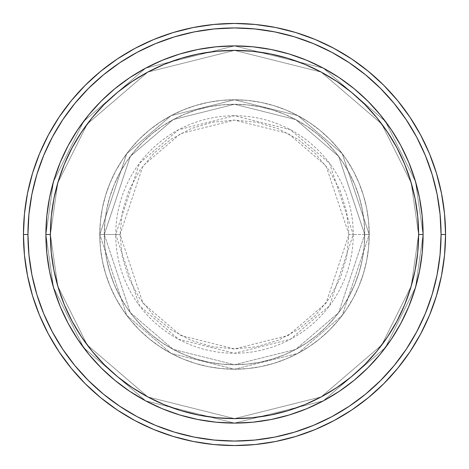 <?xml version="1.0" encoding="UTF-8"?>
<svg xmlns="http://www.w3.org/2000/svg" width="469" height="469" viewBox="0 0 469 469"><rect width="100%" height="100%" fill="white"/><g stroke="black" fill="none" stroke-linecap="round" stroke-linejoin="round"><path stroke-width="0.35" stroke-dasharray="2.35 1.76" d="M348.924 234.5L326.037 165.844L288.347 133.542L234.5 120.076L180.653 133.542L142.963 165.844L120.076 234.5L115.737 234.5L139.492 163.241L178.613 129.714L234.5 115.737L290.387 129.714L329.508 163.241L353.263 234.5L348.924 234.5L346.726 212.176L340.213 190.713L329.637 170.933L315.408 153.592L298.067 139.363L278.287 128.787L256.824 122.274L234.5 120.076L212.176 122.274L190.713 128.787L170.933 139.363L153.592 153.592L139.363 170.933L128.787 190.713L122.274 212.176L120.076 234.5L122.274 256.824L128.787 278.287L139.363 298.067L153.592 315.408L170.933 329.637L190.713 340.213L212.176 346.726L234.5 348.924L256.824 346.726L278.287 340.213L298.067 329.637L315.408 315.408L329.637 298.067L340.213 278.287L346.726 256.824L348.924 234.5L353.263 234.5A118.763 118.763 0 0 0 234.5 115.737A118.763 118.763 0 0 0 115.737 234.5L99.786 234.5L126.73 315.326L171.103 353.362L234.5 369.214L297.897 353.362L342.27 315.326L369.214 234.5L364.724 234.5L338.677 312.635L295.781 349.399L234.5 364.724L173.219 349.399L130.323 312.635L104.276 234.5L99.786 234.5L104.276 234.5L130.323 312.635L173.219 349.399L234.5 364.724L295.781 349.399L338.677 312.635L364.724 234.5L369.214 234.5L342.27 315.326L297.897 353.362L234.5 369.214L171.103 353.362L126.73 315.326L99.786 234.5L126.73 315.326L171.103 353.362L234.5 369.214L297.897 353.362L342.27 315.326L369.214 234.5L364.724 234.5L338.677 312.635L295.781 349.399L234.5 364.724L173.219 349.399L130.323 312.635L104.276 234.5L99.786 234.5L104.276 234.5L130.323 312.635L173.219 349.399L234.5 364.724L295.781 349.399L338.677 312.635L364.724 234.5L369.214 234.5L342.27 315.326L297.897 353.362L234.5 369.214L171.103 353.362L126.73 315.326L99.786 234.5L126.73 315.326L171.103 353.362L234.5 369.214L297.897 353.362L342.27 315.326L369.214 234.5L364.724 234.5L338.677 312.635L295.781 349.399L234.5 364.724L173.219 349.399L130.323 312.635L104.276 234.5L99.786 234.5L104.276 234.5L130.323 312.635L173.219 349.399L234.5 364.724L295.781 349.399L338.677 312.635L364.724 234.5L369.214 234.5L342.27 315.326L297.897 353.362L234.5 369.214L171.103 353.362L126.73 315.326L99.786 234.5A134.714 134.714 0 0 1 234.5 99.786A134.714 134.714 0 0 1 369.214 234.5A134.714 134.714 0 0 0 234.5 99.786A134.714 134.714 0 0 0 99.786 234.5A134.714 134.714 0 0 1 234.5 99.786A134.714 134.714 0 0 1 369.214 234.5A134.714 134.714 0 0 0 234.5 99.786A134.714 134.714 0 0 0 99.786 234.5A134.714 134.714 0 0 1 234.5 99.786A134.714 134.714 0 0 1 369.214 234.5L353.263 234.5L369.214 234.5A134.714 134.714 0 0 0 234.5 99.786A134.714 134.714 0 0 0 99.786 234.5A134.714 134.714 0 0 1 234.5 99.786A134.714 134.714 0 0 1 369.214 234.5A134.714 134.714 0 0 0 234.5 99.786A134.714 134.714 0 0 0 99.786 234.5A134.714 134.714 0 0 1 234.5 99.786A134.714 134.714 0 0 1 369.214 234.5A134.714 134.714 0 0 1 234.5 369.214A134.714 134.714 0 0 1 99.786 234.5A134.714 134.714 0 0 0 234.5 369.214A134.714 134.714 0 0 0 369.214 234.5A134.714 134.714 0 0 1 234.5 369.214A134.714 134.714 0 0 1 99.786 234.5A134.714 134.714 0 0 0 234.5 369.214A134.714 134.714 0 0 0 369.214 234.5A134.714 134.714 0 0 1 234.5 369.214A134.714 134.714 0 0 1 99.786 234.5L115.737 234.5A118.763 118.763 0 0 0 234.5 353.263A118.763 118.763 0 0 0 353.263 234.5L329.508 305.759L290.387 339.286L234.5 353.263L178.613 339.286L139.492 305.759L115.737 234.5L120.076 234.5L142.963 303.156L180.653 335.458L234.5 348.924L288.347 335.458L326.037 303.156L348.924 234.5M380.382 354.031L391.316 339.28L400.831 323.405L408.739 306.673L414.977 289.25L419.474 271.293L422.188 252.984L423.097 234.5L418.606 234.5A184.106 184.106 0 0 0 234.5 50.394A184.106 184.106 0 0 0 50.394 234.5L45.903 234.5A188.597 188.597 0 0 1 234.5 45.903A188.597 188.597 0 0 1 423.097 234.5L418.606 234.5L411.243 286.049L381.784 344.967L321.136 396.95L234.5 418.606L147.864 396.95L87.216 344.967L57.757 286.049L50.394 234.5L45.903 234.5L53.448 287.309L83.623 347.658L145.748 400.907L234.5 423.097L323.252 400.907L385.377 347.658L415.552 287.309L423.097 234.5L415.552 287.309L385.377 347.658L323.252 400.907L234.5 423.097L145.748 400.907L83.623 347.658L53.448 287.309L45.903 234.5L50.394 234.5L57.757 286.049L87.216 344.967L147.864 396.95L234.5 418.606L321.136 396.95L381.784 344.967L411.243 286.049L418.606 234.5L423.097 234.5L415.552 287.309L385.377 347.658L323.252 400.907L234.5 423.097L145.748 400.907L83.623 347.658L53.448 287.309L45.903 234.5L50.394 234.5L57.757 286.049L87.216 344.967L147.864 396.95L234.5 418.606L321.136 396.95L381.784 344.967L411.243 286.049L418.606 234.5L423.097 234.5L418.606 234.5L411.243 286.049L381.784 344.967L321.136 396.95L234.5 418.606L147.864 396.95L87.216 344.967L57.757 286.049L50.394 234.5L45.903 234.5L53.448 287.309L83.623 347.658L145.748 400.907L234.5 423.097L323.252 400.907L385.377 347.658L415.552 287.309L423.097 234.5A188.597 188.597 0 0 0 234.5 45.903A188.597 188.597 0 0 0 45.903 234.5A188.597 188.597 0 0 1 234.5 45.903A188.597 188.597 0 0 1 423.097 234.5A188.597 188.597 0 0 0 234.5 45.903A188.597 188.597 0 0 0 45.903 234.5A188.597 188.597 0 0 0 234.5 423.097A188.597 188.597 0 0 0 423.097 234.5L422.188 216.016L419.474 197.707L414.977 179.75L408.757 162.362M104.276 234.5A130.224 130.224 0 0 1 234.5 104.276A130.224 130.224 0 0 1 364.724 234.5A130.224 130.224 0 0 0 234.5 104.276A130.224 130.224 0 0 0 104.276 234.5L104.904 247.263L106.78 259.902L109.887 272.301L114.19 284.331L119.654 295.886L126.225 306.849L133.835 317.114L142.418 326.582L151.886 335.165L162.151 342.775L173.114 349.346L184.669 354.81L196.699 359.113L209.098 362.22L221.737 364.096L234.5 364.724L247.263 364.096L259.902 362.22L272.301 359.113L284.331 354.81L295.886 349.346L306.849 342.775L317.114 335.165L326.582 326.582L335.165 317.114L342.775 306.849L349.346 295.886L354.81 284.331L359.113 272.301L362.22 259.902L364.096 247.263L364.724 234.5L364.096 221.737L362.22 209.098L359.113 196.699L354.81 184.669L349.346 173.114L342.775 162.151L335.165 151.886L326.582 142.418L317.114 133.835L306.849 126.225L295.886 119.654L284.331 114.19L272.301 109.887L259.902 106.78L247.263 104.904L234.5 104.276L221.737 104.904L209.098 106.78L196.699 109.887L184.669 114.19L173.114 119.654L162.151 126.225L151.886 133.835L142.418 142.418L133.835 151.886L126.225 162.151L119.654 173.114L114.19 184.669L109.887 196.699L106.78 209.098L104.904 221.737L104.276 234.5A130.224 130.224 0 0 0 234.5 364.724A130.224 130.224 0 0 0 364.724 234.5A130.224 130.224 0 0 1 234.5 364.724A130.224 130.224 0 0 1 104.276 234.5L104.904 221.737L106.78 209.098L109.887 196.699L114.19 184.669L119.654 173.114L126.225 162.151L133.835 151.886L142.418 142.418L151.886 133.835L162.151 126.225L173.114 119.654L184.669 114.19L196.699 109.887L209.098 106.78L221.737 104.904L234.5 104.276L247.263 104.904L259.902 106.78L272.301 109.887L284.331 114.19L295.886 119.654L306.849 126.225L317.114 133.835L326.582 142.418L335.165 151.886L342.775 162.151L349.346 173.114L354.81 184.669L359.113 196.699L362.22 209.098L364.096 221.737L364.724 234.5L364.096 247.263L362.22 259.902L359.113 272.301L354.81 284.331L349.346 295.886L342.775 306.849L335.165 317.114L326.582 326.582L317.114 335.165L306.849 342.775L295.886 349.346L284.331 354.81L272.301 359.113L259.902 362.22L247.263 364.096L234.5 364.724L221.737 364.096L209.098 362.22L196.699 359.113L184.669 354.81L173.114 349.346L162.151 342.775L151.886 335.165L142.418 326.582L133.835 317.114L126.225 306.849L119.654 295.886L114.19 284.331L109.887 272.301L106.78 259.902L104.904 247.263L104.276 234.5L99.786 234.5L100.436 247.702L102.377 260.782L105.589 273.603L110.039 286.055L115.696 298.003L122.491 309.341L130.364 319.964L139.246 329.754L149.036 338.636L159.659 346.509L170.997 353.304L182.945 358.961L195.397 363.411L208.218 366.623L221.298 368.564L234.5 369.214L247.702 368.564L260.782 366.623L273.603 363.411L286.055 358.961L298.003 353.304L309.341 346.509L319.964 338.636L329.754 329.754L338.636 319.964L346.509 309.341L353.304 298.003L358.961 286.055L363.411 273.603L366.623 260.782L368.564 247.702L369.214 234.5L368.564 221.298L366.623 208.218L363.411 195.397L358.961 182.945L353.304 170.997L346.509 159.659L338.636 149.036L329.754 139.246L319.964 130.364L309.341 122.491L298.003 115.696L286.055 110.039L273.603 105.589L260.782 102.377L247.702 100.436L234.5 99.786L221.298 100.436L208.218 102.377L195.397 105.589L182.945 110.039L170.997 115.696L159.659 122.491L149.036 130.364L139.246 139.246L130.364 149.036L122.491 159.659L115.696 170.997L110.039 182.945L105.589 195.397L102.377 208.218L100.436 221.298L99.786 234.5A134.714 134.714 0 0 0 234.5 369.214A134.714 134.714 0 0 0 369.214 234.5A134.714 134.714 0 0 1 234.5 369.214A134.714 134.714 0 0 1 99.786 234.5A134.714 134.714 0 0 0 234.5 369.214A134.714 134.714 0 0 0 369.214 234.5A134.714 134.714 0 0 1 234.5 369.214A134.714 134.714 0 0 1 99.786 234.5L126.73 153.674L171.103 115.638L234.5 99.786L297.897 115.638L342.27 153.674L369.214 234.5L364.724 234.5L338.677 156.365L295.781 119.601L234.5 104.276L173.219 119.601L130.323 156.365L104.276 234.5L130.323 156.365L173.219 119.601L234.5 104.276L295.781 119.601L338.677 156.365L364.724 234.5L369.214 234.5L342.27 153.674L297.897 115.638L234.5 99.786L171.103 115.638L126.73 153.674L99.786 234.5L104.276 234.5L99.786 234.5L126.73 153.674L171.103 115.638L234.5 99.786L297.897 115.638L342.27 153.674L369.214 234.5L364.724 234.5L338.677 156.365L295.781 119.601L234.5 104.276L173.219 119.601L130.323 156.365L104.276 234.5L130.323 156.365L173.219 119.601L234.5 104.276L295.781 119.601L338.677 156.365L364.724 234.5L369.214 234.5L342.27 153.674L297.897 115.638L234.5 99.786L171.103 115.638L126.73 153.674L99.786 234.5L104.276 234.5L99.786 234.5L126.73 153.674L171.103 115.638L234.5 99.786L297.897 115.638L342.27 153.674L369.214 234.5L364.724 234.5L338.677 156.365L295.781 119.601L234.5 104.276L173.219 119.601L130.323 156.365L104.276 234.5L130.323 156.365L173.219 119.601L234.5 104.276L295.781 119.601L338.677 156.365L364.724 234.5L369.214 234.5L342.27 153.674L297.897 115.638L234.5 99.786L171.103 115.638L126.73 153.674L99.786 234.5L104.276 234.5M445.55 234.5A211.05 211.05 0 0 0 234.5 23.45A211.05 211.05 0 0 0 23.45 234.5A211.05 211.05 0 0 0 234.5 445.55A211.05 211.05 0 0 0 445.55 234.5M422.188 252.984L422.153 253.33M368.106 367.608L380.195 354.259M354.259 380.195L367.714 368.007M289.314 414.954L306.673 408.739L323.405 400.831L339.28 391.316L354.148 380.289M253.395 422.147L271.293 419.474L289.25 414.977M216.186 422.206L234.5 423.097L252.984 422.188M101.286 368.007L100.993 367.714M88.805 354.259L101.14 367.86L114.852 380.289L129.72 391.316L145.595 400.831L162.327 408.739L179.75 414.977L197.707 419.474L216.016 422.188M54.046 289.314L60.243 306.638M46.847 253.366L49.526 271.293L54.023 289.25M88.618 114.969L77.684 129.72L68.169 145.595L60.261 162.327L54.023 179.75L49.526 197.707L46.847 215.67M100.894 101.392L88.805 114.741M114.741 88.805L101.286 100.993M179.686 54.046L162.327 60.261L145.595 68.169L129.72 77.684L114.852 88.711M215.605 46.853L197.707 49.526L179.75 54.023M252.814 46.794L234.5 45.903L216.016 46.812M367.714 100.993L368.007 101.286M380.195 114.741L367.86 101.14L354.148 88.711L339.28 77.684L323.405 68.169L306.673 60.261L289.25 54.023L271.293 49.526L252.984 46.812M422.153 215.634L422.188 216.016M46.812 216.016L45.903 234.5L46.812 252.984M60.261 306.673L68.169 323.405L77.684 339.28L88.711 354.148M408.739 162.327L400.831 145.595L391.316 129.72L380.289 114.852M423.097 234.5A188.597 188.597 0 0 1 234.5 423.097A188.597 188.597 0 0 1 45.903 234.5A188.597 188.597 0 0 0 234.5 423.097A188.597 188.597 0 0 0 423.097 234.5L415.552 181.691L385.377 121.342L323.252 68.093L234.5 45.903L145.748 68.093L83.623 121.342L53.448 181.691L45.903 234.5L50.394 234.5L51.279 216.455L53.929 198.58L58.32 181.057L64.405 164.044L72.132 147.712L81.418 132.217L92.182 117.701L104.317 104.317L117.701 92.182L132.217 81.418L147.712 72.132L164.044 64.405L181.057 58.32L198.58 53.929L216.455 51.279L234.5 50.394L252.545 51.279L270.42 53.929L287.943 58.32L304.956 64.405L321.288 72.132L336.783 81.418L351.299 92.182L364.683 104.317L376.818 117.701L387.582 132.217L396.868 147.712L404.595 164.044L410.68 181.057L415.071 198.58L417.721 216.455L418.606 234.5L417.721 252.545L415.071 270.42L410.68 287.943L404.595 304.956L396.868 321.288L387.582 336.783L376.818 351.299L364.683 364.683L351.299 376.818L336.783 387.582L321.288 396.868L304.956 404.595L287.943 410.68L270.42 415.071L252.545 417.721L234.5 418.606L216.455 417.721L198.58 415.071L181.057 410.68L164.044 404.595L147.712 396.868L132.217 387.582L117.701 376.818L104.317 364.683L92.182 351.299L81.418 336.783L72.132 321.288L64.405 304.956L58.32 287.943L53.929 270.42L51.279 252.545L50.394 234.5L57.757 182.951L87.216 124.033L147.864 72.05L234.5 50.394L321.136 72.05L381.784 124.033L411.243 182.951L418.606 234.5L423.097 234.5L418.606 234.5L411.243 182.951L381.784 124.033L321.136 72.05L234.5 50.394L147.864 72.05L87.216 124.033L57.757 182.951L50.394 234.5L45.903 234.5L53.448 181.691L83.623 121.342L145.748 68.093L234.5 45.903L323.252 68.093L385.377 121.342L415.552 181.691L423.097 234.5L418.606 234.5L411.243 182.951L381.784 124.033L321.136 72.05L234.5 50.394L147.864 72.05L87.216 124.033L57.757 182.951L50.394 234.5L45.903 234.5L53.448 181.691L83.623 121.342L145.748 68.093L234.5 45.903L323.252 68.093L385.377 121.342L415.552 181.691L423.097 234.5L415.552 181.691L385.377 121.342L323.252 68.093L234.5 45.903L145.748 68.093L83.623 121.342L53.448 181.691L45.903 234.5L50.394 234.5L57.757 182.951L87.216 124.033L147.864 72.05L234.5 50.394L321.136 72.05L381.784 124.033L411.243 182.951L418.606 234.5L423.097 234.5A188.597 188.597 0 0 1 234.5 423.097A188.597 188.597 0 0 1 45.903 234.5L50.394 234.5A184.106 184.106 0 0 0 234.5 418.606A184.106 184.106 0 0 0 418.606 234.5L423.097 234.5"/><path stroke-width="0.7" d="M45.903 234.5L50.394 234.5A184.106 184.106 0 0 1 234.5 50.394A184.106 184.106 0 0 1 418.606 234.5L423.097 234.5A188.597 188.597 0 0 0 234.5 45.903A188.597 188.597 0 0 0 45.903 234.5A188.597 188.597 0 0 1 234.5 45.903A188.597 188.597 0 0 1 423.097 234.5A188.597 188.597 0 0 1 234.5 423.097A188.597 188.597 0 0 1 45.903 234.5L46.812 216.016L49.526 197.707L54.023 179.75L60.261 162.327L68.169 145.595L77.684 129.72L88.711 114.852L101.14 101.14L114.852 88.711L129.72 77.684L145.595 68.169L162.327 60.261L179.75 54.023L197.707 49.526L216.016 46.812L234.5 45.903L252.984 46.812L271.293 49.526L289.25 54.023L306.673 60.261L323.405 68.169L339.28 77.684L354.148 88.711L367.86 101.14L380.289 114.852L391.316 129.72L400.831 145.595L408.739 162.327L414.977 179.75L419.474 197.707L422.188 216.016L423.097 234.5L422.188 252.984L419.474 271.293L414.977 289.25L408.739 306.673L400.831 323.405L391.316 339.28L380.289 354.148L367.86 367.86L354.148 380.289L339.28 391.316L323.405 400.831L306.673 408.739L289.25 414.977L271.293 419.474L252.984 422.188L234.5 423.097L216.016 422.188L197.707 419.474L179.75 414.977L162.327 408.739L145.595 400.831L129.72 391.316L114.852 380.289L101.14 367.86L88.711 354.148L77.684 339.28L68.169 323.405L60.261 306.673L54.023 289.25L49.526 271.293L46.812 252.984L45.903 234.5A188.597 188.597 0 0 0 234.5 423.097A188.597 188.597 0 0 0 423.097 234.5L418.606 234.5L417.721 216.455L415.071 198.58L410.68 181.057L404.595 164.044L396.868 147.712L387.582 132.217L376.818 117.701L364.683 104.317L351.299 92.182L336.783 81.418L321.288 72.132L304.956 64.405L287.943 58.32L270.42 53.929L252.545 51.279L234.5 50.394L216.455 51.279L198.58 53.929L181.057 58.32L164.044 64.405L147.712 72.132L132.217 81.418L117.701 92.182L104.317 104.317L92.182 117.701L81.418 132.217L72.132 147.712L64.405 164.044L58.32 181.057L53.929 198.58L51.279 216.455L50.394 234.5L51.279 252.545L53.929 270.42L58.32 287.943L64.405 304.956L72.132 321.288L81.418 336.783L92.182 351.299L104.317 364.683L117.701 376.818L132.217 387.582L147.712 396.868L164.044 404.595L181.057 410.68L198.58 415.071L216.455 417.721L234.5 418.606L252.545 417.721L270.42 415.071L287.943 410.68L304.956 404.595L321.288 396.868L336.783 387.582L351.299 376.818L364.683 364.683L376.818 351.299L387.582 336.783L396.868 321.288L404.595 304.956L410.68 287.943L415.071 270.42L417.721 252.545L418.606 234.5A184.106 184.106 0 0 1 234.5 418.606A184.106 184.106 0 0 1 50.394 234.5L45.903 234.5M23.45 234.5L27.941 234.5A206.559 206.559 0 0 1 234.5 27.941A206.559 206.559 0 0 1 441.059 234.5L445.55 234.5A211.05 211.05 0 0 0 234.5 23.45A211.05 211.05 0 0 0 23.45 234.5A211.05 211.05 0 0 1 234.5 23.45A211.05 211.05 0 0 1 445.55 234.5A211.05 211.05 0 0 1 234.5 445.55A211.05 211.05 0 0 1 23.45 234.5L24.464 213.811L27.507 193.328L32.537 173.237L39.513 153.732L48.371 135.013L59.018 117.244L71.358 100.612L85.264 85.264L100.612 71.358L117.244 59.018L135.013 48.371L153.732 39.513L173.237 32.537L193.328 27.507L213.811 24.464L234.5 23.45L255.189 24.464L275.672 27.507L295.763 32.537L315.268 39.513L333.987 48.371L351.756 59.018L368.388 71.358L383.736 85.264L397.642 100.612L409.982 117.244L420.629 135.013L429.487 153.732L436.463 173.237L441.493 193.328L444.536 213.811L445.55 234.5L444.536 255.189L441.493 275.672L436.463 295.763L429.487 315.268L420.629 333.987L409.982 351.756L397.642 368.388L383.736 383.736L368.388 397.642L351.756 409.982L333.987 420.629L315.268 429.487L295.763 436.463L275.672 441.493L255.189 444.536L234.5 445.55L213.811 444.536L193.328 441.493L173.237 436.463L153.732 429.487L135.013 420.629L117.244 409.982L100.612 397.642L85.264 383.736L71.358 368.388L59.018 351.756L48.371 333.987L39.513 315.268L32.537 295.763L27.507 275.672L24.464 255.189L23.45 234.5A211.05 211.05 0 0 0 234.5 445.55A211.05 211.05 0 0 0 445.55 234.5L441.059 234.5L440.063 214.251L437.09 194.201L432.166 174.538L425.336 155.456L416.671 137.13L406.248 119.742L394.171 103.461L380.558 88.442L365.539 74.829L349.258 62.752L331.87 52.329L313.544 43.664L294.462 36.834L274.799 31.91L254.749 28.937L234.5 27.941L214.251 28.937L194.201 31.91L174.538 36.834L155.456 43.664L137.13 52.329L119.742 62.752L103.461 74.829L88.442 88.442L74.829 103.461L62.752 119.742L52.329 137.13L43.664 155.456L36.834 174.538L31.91 194.201L28.937 214.251L27.941 234.5L28.937 254.749L31.91 274.799L36.834 294.462L43.664 313.544L52.329 331.87L62.752 349.258L74.829 365.539L88.442 380.558L103.461 394.171L119.742 406.248L137.13 416.671L155.456 425.336L174.538 432.166L194.201 437.09L214.251 440.063L234.5 441.059L254.749 440.063L274.799 437.09L294.462 432.166L313.544 425.336L331.87 416.671L349.258 406.248L365.539 394.171L380.558 380.558L394.171 365.539L406.248 349.258L416.671 331.87L425.336 313.544L432.166 294.462L437.09 274.799L440.063 254.749L441.059 234.5A206.559 206.559 0 0 1 234.5 441.059A206.559 206.559 0 0 1 27.941 234.5L23.45 234.5"/></g></svg>
